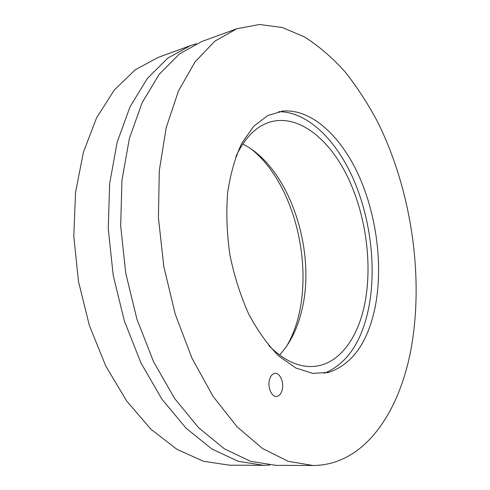 <?xml version="1.0" encoding="UTF-8"?>
<svg xmlns="http://www.w3.org/2000/svg" width="490" height="490" viewBox="0 0 490 490"><rect width="100%" height="100%" fill="white"/><g stroke="black" fill="none" stroke-linecap="round" stroke-linejoin="round"><path stroke-width="0.73" d="M269.469 379.83C270.572 375.867 272.44 373.711 275.062 373.368C279.986 372.725 284.163 382.439 282.191 389.826C281.107 393.887 279.208 396.085 276.495 396.422C271.613 397.016 267.424 387.198 269.469 379.83M375.395 305.797C368.284 341.873 352.745 364.07 328.778 372.388L312.743 373.386L295.813 368.008L278.841 356.065C267.779 344.942 257.722 330.909 248.675 313.98C240.51 295.703 234.257 276.029 229.92 254.971C226.876 233.693 226.104 213.064 227.605 193.103C230.386 174.109 235.102 157.504 241.742 143.288L253.679 126.31L267.785 115.517L283.214 111.034C311.952 108.921 341.175 136.575 358.925 175.879C376.626 215.441 383.058 265.176 375.395 305.797M236.811 28.769L201.996 41.442L179.542 53.845L159.177 74.364L142.057 102.851L129.323 138.609L121.961 180.283L120.675 225.927L125.74 273.138L136.949 319.272L153.603 361.791L174.636 398.517L198.72 427.85L224.469 448.871L250.574 461.286L275.901 465.359L312.951 465.5C365.92 465.261 401.433 409.395 412.108 342.865C423.495 271.338 410.265 187.646 377.588 121.857C367.812 103.494 356.916 86.748 344.88 71.62C332.263 57.612 318.8 46.048 304.498 36.922L282.307 27.489L259.504 24.5L236.811 28.769L214.908 41.105L195.081 61.856L178.476 90.919L166.22 127.596L159.305 170.514L158.417 217.652L163.813 266.499L175.261 314.286L192.049 358.343L213.083 396.392L237.019 426.753L262.481 448.485L288.163 461.304L312.951 465.5M235.862 156.555C244.963 137.335 256.674 125.74 270.995 121.759C298.784 114.458 328.882 138.682 347.318 176.29C365.742 214.13 372.657 263.442 364.86 303.237C358.012 338.253 338.976 364.578 313.649 366.428C298.827 367.531 283.882 360.579 268.814 345.579M279.508 355.017C289.951 343.723 297.35 328.98 301.699 310.801C316.963 250.537 289.137 166.839 242.728 144.054M324.282 373.307C347.067 363.794 361.914 341.757 368.835 307.199C376.553 267.124 370.495 218.24 353.308 178.905C336.048 139.815 307.463 111.597 278.675 111.689M286.528 346.344C319.057 291.936 301.289 190.028 252.27 149.836M269.769 465.102L263.62 465.31L238.134 461.28L211.907 448.993L186.078 428.211L161.957 399.215L140.942 362.925L124.338 320.913L113.208 275.319L108.253 228.652L109.662 183.499L117.159 142.235L130.04 106.789L147.312 78.492L167.837 58.059L190.457 45.637L196.319 43.757M190.457 45.637L158.27 57.355L135.234 69.8L114.305 89.989L96.634 117.735L83.38 152.317L75.534 192.429L73.794 236.204L78.467 281.376L89.358 325.464L105.803 366.073L126.763 401.163L150.938 429.216L176.951 449.348L203.479 461.262L229.369 465.182L263.62 465.31M283.214 111.034L281.609 111.206M328.778 372.388L327.21 372.768"/></g></svg>

